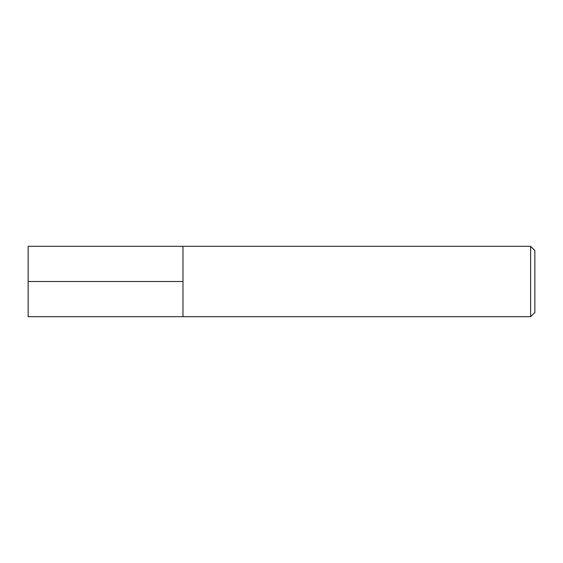 <?xml version="1.0" encoding="UTF-8"?>
<svg xmlns="http://www.w3.org/2000/svg" width="563" height="563" viewBox="0 0 563 563"><rect width="100%" height="100%" fill="white"/><g stroke="black" fill="none" stroke-linecap="round" stroke-linejoin="round"><path stroke-width="0.84" d="M28.15 281.5L28.15 246.312L182.975 246.312L182.975 316.688L530.627 316.688L530.627 246.312L182.975 246.312L182.975 316.688L28.15 316.688L28.15 281.5L182.975 281.5M530.627 246.312L534.85 250.535L534.85 312.465L530.627 316.688"/></g></svg>
